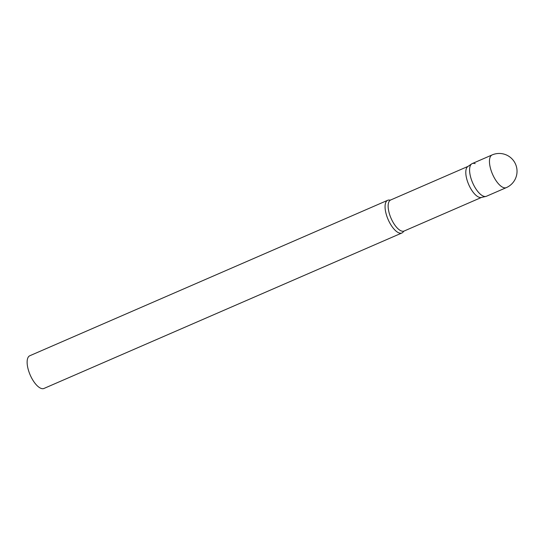 <?xml version="1.0" encoding="UTF-8"?>
<svg xmlns="http://www.w3.org/2000/svg" width="543" height="543" viewBox="0 0 543 543"><rect width="100%" height="100%" fill="white"/><g stroke="black" fill="none" stroke-linecap="round" stroke-linejoin="round"><path stroke-width="0.81" d="M492.114 154.931L472.24 163.572A17.824 7.297 66.5 0 0 470.523 176.685A17.824 7.297 66.5 0 0 486.44 196.261L506.32 187.627A17.824 17.824 0 0 0 505.357 154.551A17.824 17.824 0 0 0 492.114 154.931A17.824 7.297 66.5 0 0 490.397 168.052A17.824 7.297 66.5 0 0 503.402 187.566A17.824 7.297 66.5 0 0 506.32 187.627M471.731 163.85A17.824 7.297 -113.5 0 0 471.684 180.412A17.824 7.297 -113.5 0 0 483.521 196.199A17.824 7.297 -113.5 0 0 485.89 196.444L481.274 197.469A16.921 6.93 -113.5 0 1 479.028 197.238A16.921 6.93 -113.5 0 1 467.781 182.244A16.921 6.93 -113.5 0 1 467.835 166.525L471.731 163.85A17.824 7.297 -113.5 0 1 475.159 163.633M399.003 232.913A17.824 7.297 -113.5 0 1 386.928 216.46A17.824 7.297 -113.5 0 1 387.722 200.279A17.824 7.297 -113.5 0 1 389.935 200.136L390.655 199.994A16.921 6.93 -113.5 0 0 389.908 215.354A16.921 6.93 -113.5 0 0 401.365 230.972A16.921 6.93 -113.5 0 0 404.141 231.026L403.537 231.467A17.824 7.297 -113.5 0 1 401.922 232.974A17.824 7.297 -113.5 0 1 399.003 232.913M401.922 232.974L43.99 388.449A17.824 7.297 -113.5 0 1 41.071 388.388A17.824 7.297 -113.5 0 1 28.996 371.941A17.824 7.297 -113.5 0 1 29.79 355.753L387.722 200.279M481.546 197.408L404.141 231.026M468.059 166.368L390.655 199.994"/></g></svg>
